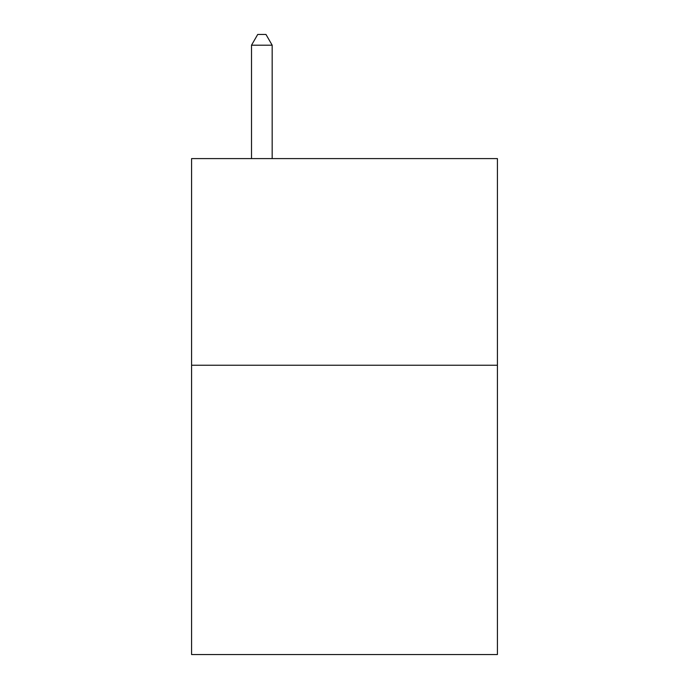 <?xml version="1.0" encoding="UTF-8"?>
<svg xmlns="http://www.w3.org/2000/svg" width="689" height="689" viewBox="0 0 689 689"><rect width="100%" height="100%" fill="white"/><g stroke="black" fill="none" stroke-linecap="round" stroke-linejoin="round"><path stroke-width="1.03" d="M497.415 365.248L497.415 654.55L191.585 654.55L191.585 158.599L497.415 158.599L497.415 365.248L191.585 365.248M272.172 158.599L272.172 45.198L251.511 45.198L251.511 158.599M251.511 45.198L257.712 34.45L265.971 34.45L272.172 45.198"/></g></svg>
